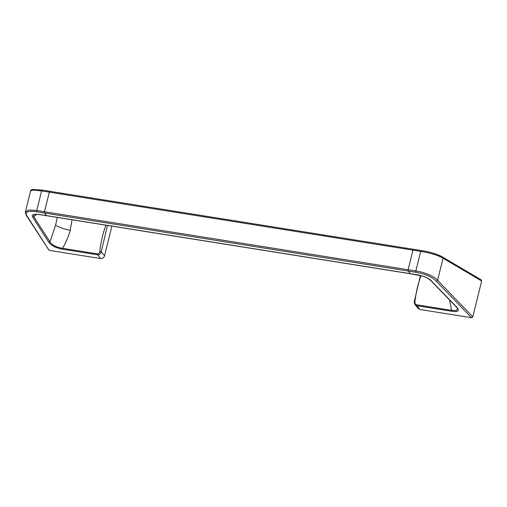 <?xml version="1.0" encoding="UTF-8"?>
<svg xmlns="http://www.w3.org/2000/svg" width="507" height="507" viewBox="0 0 507 507"><rect width="100%" height="100%" fill="white"/><g stroke="black" fill="none" stroke-linecap="round" stroke-linejoin="round"><path stroke-width="0.76" d="M72.038 219.785L70.264 230.254C65.238 229.519 56.809 226.553 55.618 225.108L49.978 241.845L33.792 216.723L36.637 214.341M107.452 225.431L101.267 251.713C100.64 253.899 99.435 254.926 97.642 254.787L62.741 249.222C56.296 248.107 51.644 245.806 48.773 242.327L32.689 217.091L33.792 216.723L33.836 214.765C34.679 214.765 32.917 213.929 39.888 214.657L46.821 215.76A1.128 0.482 -80.9 0 1 46.733 215.722A1.128 0.482 -80.9 0 1 46.663 215.659A1.128 0.482 99.1 0 0 46.821 215.76L410.486 273.767A1.128 0.482 99.1 0 0 410.67 273.717M55.618 225.108L57.304 217.433M70.264 230.254C68.667 236.085 66.106 242.105 62.583 248.31C56.106 247.213 51.904 245.052 49.978 241.845L48.773 242.327M105.919 225.184A50.719 21.547 99.1 0 0 99.765 251.599C99.524 253.101 98.764 253.861 97.477 253.874L62.583 248.31L62.741 249.222M32.689 217.091C31.149 214.67 33.494 213.821 39.73 214.556L46.663 215.659L44.553 213.048L46.663 215.659L410.328 273.666A1.128 0.482 99.1 0 0 410.397 273.729A1.128 0.482 99.1 0 0 410.486 273.767L422.293 276.011C425.177 277.177 426.178 276.828 430.62 280.409L456.566 307.217L457.587 308.712L456.332 310.569L451.572 310.354L449.563 299.973M50.009 191.354A1.128 0.482 99.1 0 0 49.92 191.316A1.128 0.482 99.1 0 0 49.312 192.14L44.458 211.742L49.312 192.14A1.128 0.482 -80.9 0 1 49.92 191.316A1.128 0.482 -80.9 0 1 50.009 191.354M421.006 275.637A50.719 21.547 -80.9 0 0 417.629 286.715A50.719 21.547 -80.9 0 0 414.916 301.868L414.396 301.659L414.916 301.868C414.834 303.395 415.423 304.371 416.678 304.789L451.572 310.354L451.737 311.266C458.036 312.198 459.805 310.924 457.041 307.445L431.096 280.637C428.605 278.051 423.998 276.093 417.267 274.775L410.328 273.666L408.217 271.055L415.936 272.284L415.841 270.972L408.122 269.743L412.971 250.141L41.593 190.911L42.201 190.087L413.579 249.317A1.128 0.482 99.1 0 1 413.668 249.355A1.128 0.482 99.1 0 0 413.579 249.317A1.128 0.482 99.1 0 0 412.971 250.141L408.122 269.743A1.128 0.482 99.1 0 0 408.217 271.055L36.84 211.818C27.771 210.456 24.501 211.831 27.01 215.925A1.128 0.995 147.3 0 1 26.396 215.526C25.312 212.794 24.989 211.558 25.42 211.825L28.975 209.98L36.745 210.506L44.458 211.742A1.128 0.482 99.1 0 0 44.553 213.048A1.128 0.482 -80.9 0 1 44.458 211.742L408.122 269.743A1.128 0.482 99.1 0 0 408.217 271.049L410.328 273.666A1.128 0.482 99.1 0 0 410.486 273.767M111.876 226.135L104.543 255.775C103.859 257.721 102.579 258.659 100.703 258.576L49.071 250.338L26.396 215.526M413.579 249.317A1.128 0.482 99.1 0 0 412.971 250.141L420.69 251.377L421.387 250.585L413.579 249.317M416.678 304.789L416.836 305.702L415.119 304.675L418.224 308.522L419.897 309.485L471.523 317.724L472.79 316.805L437.598 280.327A1.128 0.913 136 0 1 436.293 281.208L471.523 317.724M417.267 274.775L417.844 274.547L417.267 274.775M456.351 306.659L457.041 307.445M430.411 279.991L431.096 280.637M415.841 270.972C424.061 271.999 434.467 276.404 437.598 280.327L443.074 258.209C437.972 255.243 430.506 252.968 420.69 251.377L415.841 270.972M421.298 250.553C426.33 251.263 431.634 252.587 437.205 254.527L442.681 257.1A1.128 0.957 120.6 0 1 443.074 258.209L481.65 280.992L480.902 279.75M481.65 280.992L472.79 316.805M97.477 253.874L97.642 254.787L100.703 258.576M36.84 211.818L36.745 210.506L41.593 190.911L33.57 190.068L30.597 190.898L25.42 211.825M104.543 255.775L101.267 251.713L99.765 251.599M49.071 250.338L27.01 215.925M419.897 309.485L416.836 305.702L451.737 311.266M436.293 281.208C431.951 276.816 425.164 273.843 415.936 272.284M442.37 256.992C439.189 254.723 428.808 251.58 421.387 250.585M42.201 190.087L32.524 189.422C31.238 189.859 30.597 190.347 30.597 190.898M420.411 275.485L414.289 301.69C414.016 301.925 414.295 302.913 415.119 304.675M481.225 279.864L442.681 257.1"/></g></svg>
